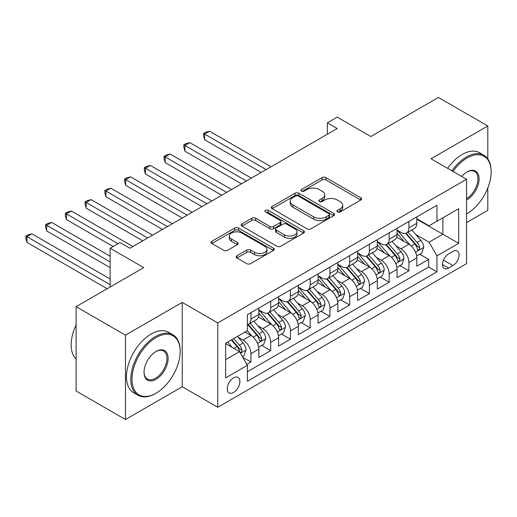 <?xml version="1.0" encoding="UTF-8"?>
<svg xmlns="http://www.w3.org/2000/svg" width="517" height="517" viewBox="0 0 517 517"><rect width="100%" height="100%" fill="white"/><g stroke="black" fill="none" stroke-linecap="round" stroke-linejoin="round"><path stroke-width="0.78" d="M337.485 211.905A1.919 1.105 0 0 0 340.199 211.905L360.795 200.021A2.74 1.583 0 0 0 361.596 198.896A2.74 1.583 0 0 0 360.795 197.778L325.91 177.641A2.74 1.583 0 0 0 322.033 177.641L301.437 189.526A1.919 1.105 0 0 0 300.875 190.308A1.919 1.105 0 0 0 301.437 191.096A1.919 1.105 0 0 0 304.151 191.096L306.814 189.558A8.77 5.067 0 0 1 319.222 189.558L322.13 191.232A8.77 5.067 0 0 1 324.695 194.812A8.77 5.067 0 0 1 322.13 198.392L319.461 199.937A1.919 1.105 0 0 0 318.899 200.719A1.919 1.105 0 0 0 319.461 201.501A1.919 1.105 0 0 0 322.175 201.501L324.844 199.963A8.77 5.067 0 0 1 337.246 199.963L340.154 201.643A8.77 5.067 0 0 1 342.719 205.223A8.77 5.067 0 0 1 340.154 208.803L337.485 210.341A1.919 1.105 0 0 0 336.929 211.123A1.919 1.105 0 0 0 337.485 211.905L337.485 210.341M233.574 392.448A8.938 5.157 120 0 0 239.41 384.577A8.938 5.157 120 0 0 238.04 377.416A8.938 5.157 120 0 0 233.574 377.856A8.938 5.157 120 0 0 227.732 385.734A8.938 5.157 120 0 0 229.102 392.894A8.938 5.157 120 0 0 233.574 392.448M236.948 255.741A2.74 1.583 0 0 0 236.146 256.865A2.74 1.583 0 0 0 236.948 257.983L246.732 263.631A2.74 1.583 0 0 0 250.609 263.631L273.48 250.428A2.74 1.583 0 0 0 274.281 249.31A2.74 1.583 0 0 0 273.48 248.192L238.595 228.049A2.74 1.583 0 0 0 234.718 228.049L211.847 241.252A2.74 1.583 0 0 0 211.046 242.37A2.74 1.583 0 0 0 211.847 243.488L223.667 250.318A2.74 1.583 0 0 0 227.545 250.318L237.335 244.664A2.74 1.583 0 0 0 238.137 243.546A2.74 1.583 0 0 0 237.335 242.428L231.474 239.041A7.335 4.233 0 0 1 229.322 236.049A7.335 4.233 0 0 1 233.852 232.139A7.335 4.233 0 0 1 241.84 233.057L264.807 246.318A7.335 4.233 0 0 1 266.953 249.31A7.335 4.233 0 0 1 262.429 253.22A7.335 4.233 0 0 1 254.435 252.302L250.609 250.092A2.74 1.583 0 0 0 246.732 250.092L236.948 255.741L236.948 257.983M487.796 158.822L487.796 125.974L438.429 97.474L370.799 136.52L337.233 117.139L327.364 122.839L337.233 128.539L129.909 248.238L120.034 242.538L110.16 248.238L110.16 287M125.463 335.165L125.463 419.526L182.236 386.748L182.236 302.387L125.463 335.165L76.102 306.665L143.732 267.619L110.16 248.238M182.236 302.387L217.773 322.912L466.567 179.27L466.567 263.631L217.773 407.267L217.773 322.912M487.796 125.974L431.023 158.751L466.567 179.27M307.008 228.831A2.74 1.583 0 0 0 310.885 228.831L333.756 215.628A2.74 1.583 0 0 0 334.557 214.51A2.74 1.583 0 0 0 333.756 213.392L298.871 193.248A2.74 1.583 0 0 0 294.994 193.248L272.123 206.451A2.74 1.583 0 0 0 271.322 207.569A2.74 1.583 0 0 0 272.123 208.687L307.008 228.831M266.203 212.319A1.919 1.105 0 0 1 268.149 212.59L268.149 210.316L303.621 230.789A2.74 1.583 0 0 1 304.423 231.907A2.74 1.583 0 0 1 303.621 233.025L280.75 246.234A2.74 1.583 0 0 1 276.873 246.234L241.988 226.091L241.988 223.855A2.74 1.583 0 0 0 241.18 224.973A2.74 1.583 0 0 0 241.988 226.091M241.988 223.855L251.773 218.2A2.74 1.583 0 0 1 255.65 218.2L269.796 226.368A2.74 1.583 0 0 0 273.674 226.368L280.169 222.62A2.74 1.583 0 0 0 280.97 221.502A2.74 1.583 0 0 0 280.169 220.384L265.434 211.88A1.919 1.105 0 0 1 264.878 211.098A1.919 1.105 0 0 1 266.061 210.07A1.919 1.105 0 0 1 268.149 210.316M125.463 419.526L76.102 391.026L76.102 306.665M466.567 222.588L487.796 210.335L487.796 188.02M246.848 364.375L250.945 362.01L242.751 357.279M238.091 337.149L243.048 340.012A11.167 6.45 60 0 1 250.945 353.686L258.843 349.13L258.843 357.454L270.695 350.61L261.705 345.427M257.834 325.749L262.798 328.612A11.167 6.45 60 0 1 270.695 342.286L278.592 337.73L278.592 346.054L290.438 339.21L281.455 334.027M277.584 314.349L282.541 317.212A11.167 6.45 60 0 1 290.438 330.886L298.335 326.33L298.335 334.654L310.181 327.81L301.198 322.627M297.327 302.949L302.283 305.812A11.167 6.45 60 0 1 310.181 319.487L318.084 314.931L318.084 323.254L329.93 316.41L320.947 311.228M317.076 291.549L322.033 294.412A11.167 6.45 60 0 1 329.93 308.087L337.827 303.531L337.827 311.854L349.673 305.011L340.69 299.828M336.819 280.149L341.776 283.012A11.167 6.45 60 0 1 349.673 296.687L357.57 292.131L357.57 300.455L369.422 293.611L360.433 288.428M356.562 268.75L361.519 271.612A11.167 6.45 60 0 1 369.422 285.287L377.32 280.731L377.32 289.055L389.165 282.211L380.182 277.028M376.311 257.35L381.268 260.213A11.167 6.45 60 0 1 389.165 273.887L397.062 269.331L397.062 277.655L408.908 270.811L408.908 262.487A11.167 6.45 -120 0 0 401.011 248.813L396.054 245.95M399.925 265.628L408.908 270.811M258.843 349.13A11.167 6.45 -120 0 0 250.945 335.449L245.026 332.03M278.592 337.73A11.167 6.45 -120 0 0 270.695 324.049L258.481 316.999M298.335 326.33A11.167 6.45 -120 0 0 290.438 312.649L278.23 305.599M318.084 314.931A11.167 6.45 -120 0 0 310.181 301.249L297.973 294.199M337.827 303.531A11.167 6.45 -120 0 0 329.93 289.85L317.716 282.799M357.57 292.131A11.167 6.45 -120 0 0 349.673 278.45L337.465 271.399M377.32 280.731A11.167 6.45 -120 0 0 369.422 267.05L357.208 259.999M397.062 269.331A11.167 6.45 -120 0 0 389.165 255.65L376.951 248.599M452.944 251.43L448.601 253.937A8.653 4.996 120 0 0 442.946 261.57A8.653 4.996 120 0 0 444.271 268.504A8.653 4.996 120 0 0 448.601 268.077L452.944 265.57A8.653 4.996 120 0 0 458.598 257.938A8.653 4.996 120 0 0 457.274 251.003A8.653 4.996 120 0 0 452.944 251.43M225.67 359.619L239.494 351.638L247.391 365.319L247.391 381.275L436.949 271.839L436.949 255.876L429.052 242.195L415.797 234.55M247.391 365.319L225.67 377.856L225.67 343.204L247.391 330.66L247.391 314.698L436.949 205.262L436.949 221.224L458.669 208.681L458.669 243.339L436.949 255.876M258.843 309.916L262.798 312.19A11.167 6.45 60 0 0 268.381 312.746L276.278 308.184A11.167 6.45 -120 0 0 278.592 303.072L278.592 296.687M278.592 298.516L282.541 300.791A11.167 6.45 60 0 0 288.124 301.346L296.021 296.784A11.167 6.45 -120 0 0 298.335 291.672L298.335 285.287M298.335 287.116L302.283 289.391A11.167 6.45 60 0 0 307.867 289.947L315.771 285.384A11.167 6.45 -120 0 0 318.084 280.272L318.084 273.887M318.084 275.716L322.033 277.991A11.167 6.45 60 0 0 327.616 278.547L335.514 273.984A11.167 6.45 -120 0 0 337.827 268.872L337.827 262.487M337.827 264.316L341.776 266.591A11.167 6.45 60 0 0 347.359 267.147L355.257 262.584A11.167 6.45 -120 0 0 357.57 257.472L357.57 251.088M357.57 252.916L361.519 255.191A11.167 6.45 60 0 0 367.109 255.747L375.006 251.184A11.167 6.45 -120 0 0 377.32 246.073L377.32 239.688M377.32 241.517L381.268 243.791A11.167 6.45 60 0 0 386.852 244.347L394.749 239.785A11.167 6.45 -120 0 0 397.062 234.673L397.062 228.288M247.391 371.704L428.658 267.05L428.658 259.411L416.805 266.255L416.805 257.931A11.167 6.45 -120 0 0 408.908 244.25L396.701 237.2M397.062 230.117L401.011 232.392A11.167 6.45 -120 0 0 406.595 232.947A11.167 6.45 -120 0 0 408.908 227.835L408.908 221.45M406.595 232.947L414.498 228.385A11.167 6.45 -120 0 0 416.805 223.273L416.805 216.888M250.945 312.649L250.945 319.034A11.167 6.45 60 0 1 248.632 324.146A11.167 6.45 60 0 1 247.391 324.598M248.632 324.146L256.535 319.584A11.167 6.45 -120 0 0 258.843 314.472L258.843 308.087M270.695 301.249L270.695 307.634A11.167 6.45 60 0 1 268.381 312.746M290.438 289.85L290.438 296.235A11.167 6.45 60 0 1 288.124 301.346M310.181 278.45L310.181 284.835A11.167 6.45 60 0 1 307.867 289.947M329.93 267.05L329.93 273.435A11.167 6.45 60 0 1 327.616 278.547M349.673 255.65L349.673 262.035A11.167 6.45 60 0 1 347.359 267.147M369.422 244.25L369.422 250.635A11.167 6.45 60 0 1 367.109 255.747M389.165 232.85L389.165 239.235A11.167 6.45 60 0 1 386.852 244.347M389.165 273.887L389.165 282.211M369.422 285.287L369.422 293.611M349.673 296.687L349.673 305.011M329.93 308.087L329.93 316.41M310.181 319.487L310.181 327.81M290.438 330.886L290.438 339.21M270.695 342.286L270.695 350.61M250.945 353.686L250.945 362.01M239.494 351.638L225.67 343.656M429.052 242.195L442.875 234.22L442.875 217.799L458.669 208.681M416.805 219.169L458.669 243.339M416.805 218.717L429.052 225.78L436.949 221.224M182.236 386.748L217.773 407.267M327.364 122.839L327.364 134.239M419.675 254.228L428.658 259.411M428.658 267.05L436.949 271.839M338.254 212.177L340.154 211.085A8.77 5.067 0 0 0 342.719 207.498L342.719 205.223M324.695 194.812L324.695 197.093A8.77 5.067 0 0 1 322.13 200.674L320.23 201.772M360.756 200.04L325.91 179.916A2.74 1.583 0 0 0 322.033 179.916L302.206 191.368M333.724 215.647L298.871 195.529A2.74 1.583 0 0 0 294.994 195.529L272.162 208.713M328.909 215.292A1.919 1.105 0 0 0 329.471 214.51A1.919 1.105 0 0 0 328.909 213.728L298.29 196.046A1.919 1.105 0 0 0 295.575 196.046L292.764 197.668A8.77 5.067 0 0 0 290.199 201.249A8.77 5.067 0 0 0 292.764 204.829L313.696 216.914A8.77 5.067 0 0 0 326.104 216.914L328.909 215.292L328.909 217.573A1.919 1.105 0 0 0 329.471 216.791L329.471 214.51M290.199 201.249L290.199 203.53A8.77 5.067 0 0 0 292.764 207.11L292.764 204.829M328.909 217.573L326.104 219.195A8.77 5.067 0 0 1 313.696 219.195L292.764 207.11M242.021 226.11L251.773 220.481L251.773 218.2M280.97 221.502L280.97 223.783A2.74 1.583 0 0 1 280.169 224.901L273.674 228.65A2.74 1.583 0 0 1 269.796 228.65L255.65 220.481A2.74 1.583 0 0 0 251.773 220.481M268.149 212.59L303.582 233.051M284.479 234.847A7.335 4.233 0 0 0 292.467 235.765A7.335 4.233 0 0 0 296.997 231.855A7.335 4.233 0 0 0 294.852 228.857L286.754 224.191A2.74 1.583 0 0 0 282.883 224.191L276.388 227.939A2.74 1.583 0 0 0 275.587 229.057A2.74 1.583 0 0 0 276.388 230.175L284.479 234.847L284.479 237.129A7.335 4.233 0 0 0 292.467 238.046A7.335 4.233 0 0 0 296.997 234.13L296.997 231.855M275.587 229.057L275.587 231.338A2.74 1.583 0 0 0 276.388 232.456L276.388 230.175M284.479 237.129L276.388 232.456M266.953 249.31L266.953 251.592A7.335 4.233 0 0 1 262.429 255.501A7.335 4.233 0 0 1 254.435 254.584L250.609 252.374A2.74 1.583 0 0 0 246.732 252.374L236.98 258.002M229.322 236.049L229.322 238.331A7.335 4.233 0 0 0 231.474 241.323L231.474 239.041M237.297 244.683L231.474 241.323M273.441 250.448L238.595 230.33A2.74 1.583 0 0 0 234.718 230.33L211.886 243.513M416.644 255.973L421.743 253.026L423.72 247.326A7.4 4.272 -120 0 0 420.838 240.379L411.816 229.936M410.007 244.974L399.311 232.585A21.365 12.33 -120 0 0 397.062 230.239M404.139 241.497L398.155 234.569A17.733 10.237 -120 0 0 397.062 233.374M271.089 166.732L209.579 131.221L204.642 134.071L204.642 139.771L261.214 172.432M405.593 233.348L414.718 243.914A7.4 4.272 60 0 1 417.355 249.013L417.891 249.885L418.893 249.75L419.565 248.935L419.726 247.643A7.4 4.272 -120 0 0 417.083 242.544L408.062 232.101M406.129 233.173L415.933 244.528A3.768 2.178 60 0 1 416.883 246.002L419.726 247.643M204.642 139.771L203.556 135.725L203.556 133.444L266.152 169.582M203.556 133.444L205.533 132.3L209.579 131.221M466.567 213.922A34.07 19.672 120 0 0 467.058 213.644L467.058 213.644A34.07 19.672 120 0 0 491.15 171.915A34.07 19.672 120 0 0 467.058 158.008A34.07 19.672 120 0 0 452.957 171.411M467.058 213.644L466.567 213.928L467.058 213.644M451.942 170.83A34.904 20.15 -60 0 1 466.47 156.981A34.904 20.15 -60 0 1 483.918 155.255A34.904 20.15 -60 0 1 491.15 171.237L491.15 171.915M461.7 176.465A17.035 9.836 -60 0 1 467.058 171.915A17.035 9.836 -60 0 1 479.104 178.869A17.035 9.836 -60 0 1 467.058 199.736A17.035 9.836 -60 0 1 466.567 200.008M447.599 168.322A34.904 20.15 -60 0 1 462.127 154.473A34.904 20.15 -60 0 1 479.576 152.748L483.918 155.255M466.567 198.651A16.195 9.351 120 0 0 477.068 184.375A16.195 9.351 120 0 0 474.567 171.457A16.195 9.351 120 0 0 466.761 172.096M155.481 393.534L156.069 393.191A34.07 19.672 120 0 0 180.162 351.463A34.07 19.672 120 0 0 156.069 337.556A34.07 19.672 120 0 0 131.984 379.284A34.07 19.672 120 0 0 156.069 393.191L155.481 393.534A34.904 20.15 -60 0 1 138.026 395.259A34.904 20.15 -60 0 1 132.675 367.29A34.904 20.15 -60 0 1 155.481 336.535A34.904 20.15 -60 0 1 172.93 334.803A34.904 20.15 -60 0 1 180.162 350.784L180.162 351.463M156.069 379.284A17.035 9.836 -60 0 1 144.023 372.33A17.035 9.836 -60 0 1 156.069 351.463L156.069 351.463A17.035 9.836 -60 0 1 168.115 358.423A17.035 9.836 -60 0 1 156.069 379.284M144.03 371.981A16.195 9.351 120 0 0 147.377 379.058A16.195 9.351 120 0 0 155.481 378.257A16.195 9.351 120 0 0 166.06 363.981A16.195 9.351 120 0 0 163.579 351.004A16.195 9.351 120 0 0 155.772 351.644M138.026 395.259L133.683 392.752A34.904 20.15 -60 0 1 128.332 364.782A34.904 20.15 -60 0 1 151.132 334.021A34.904 20.15 -60 0 1 168.587 332.295L172.93 334.803M76.102 359.102A34.904 20.15 -60 0 1 76.102 324.902M396.894 267.373L402 264.426L403.971 258.726A7.4 4.272 -120 0 0 401.089 251.779L392.067 241.336M390.264 256.374L379.562 243.985A21.365 12.33 -120 0 0 377.32 241.639M384.396 252.897L378.412 245.969A17.733 10.237 -120 0 0 377.32 244.774M251.34 178.132L189.836 142.621L184.899 145.471L184.899 151.171L241.471 183.832M385.844 244.748L394.969 255.314A7.4 4.272 60 0 1 397.612 260.413L398.148 261.285L399.15 261.15L399.977 259.043A7.4 4.272 -120 0 0 397.34 253.944L388.319 243.501M386.38 244.573L396.19 255.928A3.768 2.178 60 0 1 397.14 257.401L399.977 259.043M184.899 151.171L183.813 147.125L183.813 144.844L246.402 180.982M183.813 144.844L185.79 143.707L189.836 142.621M377.151 278.773L382.257 275.826L384.228 270.126A7.4 4.272 -120 0 0 381.346 263.179L372.324 252.735M370.515 267.774L359.819 255.385A21.365 12.33 -120 0 0 357.57 253.039M364.647 264.297L358.662 257.369A17.733 10.237 -120 0 0 357.57 256.173M231.597 189.532L170.093 154.021L165.156 156.871L165.156 162.571L221.722 195.232M366.101 256.148L375.226 266.714A7.4 4.272 60 0 1 377.862 271.813L378.399 272.685L379.4 272.549L380.073 271.735L380.234 270.443A7.4 4.272 -120 0 0 377.597 265.344L368.576 254.9M366.637 255.973L376.441 267.328A3.768 2.178 60 0 1 377.391 268.801L380.234 270.443M165.156 162.571L164.07 158.525L164.07 156.244L226.659 192.382M164.07 156.244L166.041 155.106L170.093 154.021M357.409 290.173L362.507 287.226L364.485 281.526A7.4 4.272 -120 0 0 361.603 274.579L352.581 264.135M350.772 279.174L340.07 266.785A21.365 12.33 -120 0 0 337.827 264.439M344.904 275.697L338.919 268.769A17.733 10.237 -120 0 0 337.827 267.573M211.854 200.932L150.344 165.421L145.406 168.271L145.406 173.97L201.979 206.632M346.358 267.548L355.483 278.114A7.4 4.272 60 0 1 358.119 283.213L358.656 284.091L359.658 283.949L360.485 281.843A7.4 4.272 -120 0 0 357.848 276.744L348.826 266.3M346.894 267.373L356.698 278.728A3.768 2.178 60 0 1 357.648 280.201L360.485 281.843M145.406 173.97L144.321 169.925L144.321 167.644L206.916 203.782M144.321 167.644L146.298 166.506L150.344 165.421M337.659 301.573L342.765 298.626L344.736 292.926A7.4 4.272 -120 0 0 341.853 285.979L332.832 275.535M331.029 290.573L320.327 278.185A21.365 12.33 -120 0 0 318.084 275.839M325.161 287.097L319.176 280.169A17.733 10.237 -120 0 0 318.084 278.973M192.104 212.332L130.601 176.82L125.663 179.67L125.663 185.37L182.23 218.032M326.608 278.947L335.733 289.514A7.4 4.272 60 0 1 338.37 294.612L338.913 295.491L339.908 295.349L340.58 294.535L340.742 293.242A7.4 4.272 -120 0 0 338.105 288.143L329.083 277.7M327.145 278.773L336.948 290.127A3.768 2.178 60 0 1 337.898 291.601L340.742 293.242M125.663 185.37L124.578 181.325L124.578 179.044L187.167 215.182M124.578 179.044L126.549 177.906L130.601 176.82M317.916 312.972L323.015 310.026L324.993 304.326A7.4 4.272 -120 0 0 322.11 297.378L313.089 286.935M311.279 301.973L300.584 289.585A21.365 12.33 -120 0 0 298.335 287.239M305.411 298.496L299.427 291.569A17.733 10.237 -120 0 0 298.335 290.373M172.361 223.732L110.851 188.22L105.92 191.07L105.92 196.77L162.487 229.432M306.865 290.347L315.99 300.913A7.4 4.272 60 0 1 318.627 306.012L319.163 306.891L320.165 306.749L320.837 305.935L320.999 304.642A7.4 4.272 -120 0 0 318.356 299.543L309.334 289.1M307.402 290.173L317.205 301.527A3.768 2.178 60 0 1 318.155 303.001L320.999 304.642M105.92 196.77L104.835 192.725L104.835 190.443L167.424 226.582M104.835 190.443L106.806 189.306L110.851 188.22M298.173 324.372L303.272 321.425L305.243 315.725A7.4 4.272 -120 0 0 302.367 308.778L293.346 298.335M291.536 313.373L280.834 300.984A21.365 12.33 -120 0 0 278.592 298.639M285.668 309.896L279.684 302.968A17.733 10.237 -120 0 0 278.592 301.773M152.612 235.132L91.108 199.62L86.171 202.47L86.171 208.17L142.744 240.832M287.116 301.747L296.241 312.313A7.4 4.272 60 0 1 298.884 317.412L299.421 318.291L300.422 318.149L301.249 316.042A7.4 4.272 -120 0 0 298.613 310.943L289.591 300.5M287.652 301.573L297.462 312.927A3.768 2.178 60 0 1 298.412 314.401L301.249 316.042M86.171 208.17L85.085 204.125L85.085 201.843L147.681 237.982M85.085 201.843L87.063 200.706L91.108 199.62M278.424 335.772L283.529 332.825L285.5 327.125A7.4 4.272 -120 0 0 282.618 320.178L273.596 309.735M271.787 324.773L261.091 312.384A21.365 12.33 -120 0 0 258.843 310.038M265.925 321.296L259.941 314.368A17.733 10.237 -120 0 0 258.843 313.173M132.869 246.531L71.365 211.02L66.428 213.87L66.428 219.57L113.126 246.531M267.373 313.147L276.498 323.713A7.4 4.272 60 0 1 279.135 328.812L279.678 329.691L280.673 329.549L281.345 328.734L281.507 327.442A7.4 4.272 -120 0 0 278.87 322.343L269.848 311.9M267.909 312.972L277.713 324.327A3.768 2.178 60 0 1 278.663 325.8L281.507 327.442M66.428 219.57L65.342 215.524L65.342 213.243L118.057 243.681M65.342 213.243L67.313 212.106L71.365 211.02M258.681 347.172L263.78 344.225L265.757 338.525A7.4 4.272 -120 0 0 262.875 331.578L253.853 321.135M252.044 336.173L247.32 330.706M246.176 332.696L245.407 331.804M110.16 256.219L51.616 222.42L46.679 225.27L46.679 230.97L110.16 267.619M247.63 324.547L256.755 335.113A7.4 4.272 60 0 1 259.392 340.212L259.928 341.091L260.93 340.949L261.602 340.134L261.764 338.842A7.4 4.272 -120 0 0 259.12 333.743L250.099 323.299M248.166 324.372L257.97 335.727A3.768 2.178 60 0 1 258.92 337.2L261.764 338.842M46.679 230.97L45.593 226.924L45.593 224.643L110.16 261.919M45.593 224.643L47.57 223.506L51.616 222.42M242.357 356.594L244.037 355.625L246.008 349.925A7.4 4.272 -120 0 0 243.126 342.978L237.452 336.405M232.146 347.392L227.577 342.105M226.433 344.096L225.67 343.217M110.16 279.018L31.873 233.82L26.936 236.67L26.936 242.37L107.2 288.712M231.325 339.934L237.006 346.513A7.4 4.272 60 0 1 239.649 351.612L240.185 352.491L241.187 352.348L242.014 350.242A7.4 4.272 -120 0 0 239.377 345.143L233.697 338.57M231.784 339.675L238.227 347.127A3.768 2.178 60 0 1 239.177 348.6L242.014 350.242M26.936 242.37L25.85 238.324L25.85 236.043L110.16 284.718M25.85 236.043L27.828 234.905L31.873 233.82M243.048 340.012L250.945 335.449M262.798 328.612L270.695 324.049M282.541 317.212L290.438 312.649M302.283 305.812L310.181 301.249M322.033 294.412L329.93 289.85M341.776 283.012L349.673 278.45M361.519 271.612L369.422 267.05M381.268 260.213L389.165 255.65M401.011 248.813L408.908 244.25M408.908 227.835L416.805 223.273M250.945 319.034L258.843 314.472M270.695 307.634L278.592 303.072M290.438 296.235L298.335 291.672M310.181 284.835L318.084 280.272M329.93 273.435L337.827 268.872M349.673 262.035L357.57 257.472M369.422 250.635L377.32 246.073M389.165 239.235L397.062 234.673M408.908 262.487L416.805 257.931M443.476 260.103L452.944 265.57M442.474 264.542L448.601 268.077M340.154 211.085L340.154 208.803M319.461 201.501L319.461 199.937M322.13 200.674L322.13 198.392M301.437 191.096L301.437 189.526M322.033 179.916L322.033 177.641M325.91 179.916L325.91 177.641M360.795 200.021L360.795 197.778M272.123 208.687L272.123 206.451M294.994 195.529L294.994 193.248M298.871 195.529L298.871 193.248M333.756 215.628L333.756 213.392M313.696 219.195L313.696 216.914M326.104 219.195L326.104 216.914M255.65 220.481L255.65 218.2M269.796 228.65L269.796 226.368M273.674 228.65L273.674 226.368M280.169 224.901L280.169 222.62M303.621 233.025L303.621 230.789M246.732 252.374L246.732 250.092M250.609 252.374L250.609 250.092M254.435 254.584L254.435 252.302M237.335 244.664L237.335 242.428M211.847 243.488L211.847 241.252M234.718 230.33L234.718 228.049M238.595 230.33L238.595 228.049M273.48 250.428L273.48 248.192M415.513 252.18L423.669 247.469M399.311 232.585L400.326 231.997M417.083 242.544L420.838 240.379M411.189 245.95L414.718 243.914M395.77 263.58L403.926 258.868M379.562 243.985L380.583 243.397M397.34 253.944L401.089 251.779M391.44 257.35L394.969 255.314M376.021 274.979L384.176 270.268M359.819 255.385L360.834 254.797M377.597 265.344L381.346 263.179M371.697 268.75L375.226 266.714M356.278 286.379L364.433 281.668M340.07 266.785L341.091 266.197M357.848 276.744L361.603 274.579M351.948 280.149L355.483 278.114M336.535 297.779L344.69 293.068M320.327 278.185L321.341 277.597M338.105 288.143L341.853 285.979M332.205 291.549L335.733 289.514M316.785 309.179L324.941 304.468M300.584 289.585L301.598 288.997M318.356 299.543L322.11 297.378M312.462 302.949L315.99 300.913M297.042 320.579L305.198 315.868M280.834 300.984L281.855 300.396M298.613 310.943L302.367 308.778M292.712 314.349L296.241 312.313M277.299 331.979L285.455 327.267M261.091 312.384L262.106 311.796M278.87 322.343L282.618 320.178M272.97 325.749L276.498 323.713M257.55 343.378L265.706 338.667M259.12 333.743L262.875 331.578M253.227 337.149L256.755 335.113M240.431 353.26L245.963 350.067M239.377 345.143L243.126 342.978M233.813 348.355L237.006 346.513"/></g></svg>
